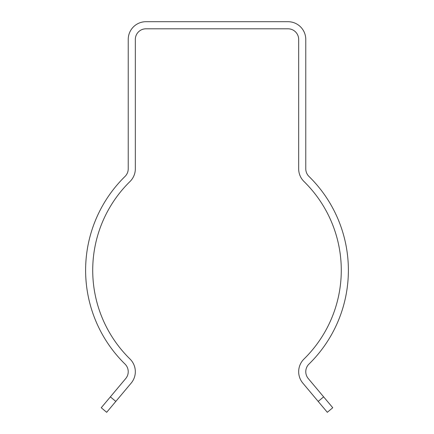 <?xml version="1.0" encoding="UTF-8"?>
<svg xmlns="http://www.w3.org/2000/svg" width="434" height="434" viewBox="0 0 434 434"><rect width="100%" height="100%" fill="white"/><g stroke="black" fill="none" stroke-linecap="round" stroke-linejoin="round"><path stroke-width="0.65" d="M305.775 168.831L305.775 39.456A17.756 17.756 0 0 0 288.019 21.7L145.981 21.7A17.756 17.756 0 0 0 128.225 39.456L128.225 168.831A10.655 10.655 0 0 1 125.03 176.437A131.383 131.383 0 0 0 125.03 364.088A10.655 10.655 0 0 1 125.735 378.546L110.372 396.855L115.813 401.417L131.177 383.108A17.756 17.756 0 0 0 130.005 359.021A124.281 124.281 0 0 1 130.005 181.51A17.756 17.756 0 0 0 135.327 168.831L135.327 39.456A10.655 10.655 0 0 1 145.981 28.801L288.019 28.801A10.655 10.655 0 0 1 298.673 39.456L298.673 168.831A17.756 17.756 0 0 0 303.995 181.51A124.281 124.281 0 0 1 303.995 359.021A17.756 17.756 0 0 0 302.824 383.108L318.187 401.417L323.628 396.855L308.265 378.546A10.655 10.655 0 0 1 308.97 364.088A131.383 131.383 0 0 0 308.97 176.437A10.655 10.655 0 0 1 305.775 168.831M115.813 401.417L106.683 412.3L101.241 407.738L110.372 396.855M323.628 396.855L332.759 407.738L327.317 412.3L318.187 401.417"/></g></svg>
